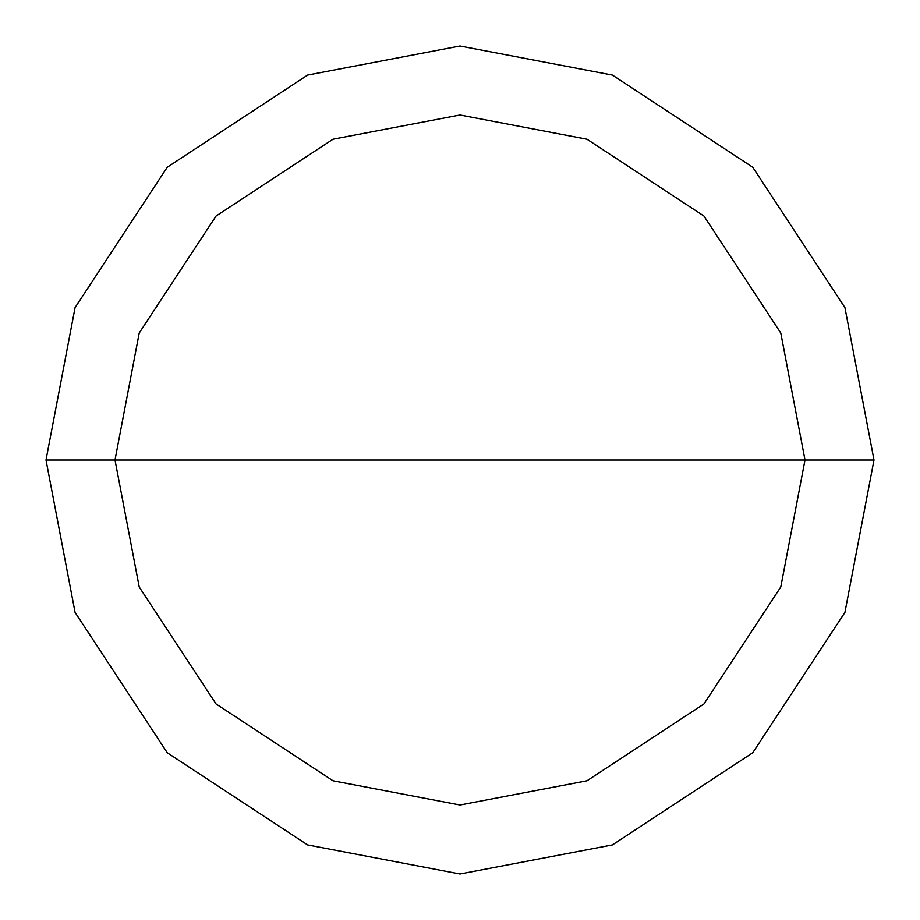<?xml version="1.0" encoding="UTF-8"?>
<svg xmlns="http://www.w3.org/2000/svg" width="920" height="920" viewBox="0 0 920 920"><rect width="100%" height="100%" fill="white"/><g stroke="black" fill="none" stroke-linecap="round" stroke-linejoin="round"><path stroke-width="1.38" d="M115 460L139.219 333.005L216.05 216.05L333.005 139.219L460 115L586.995 139.219L703.949 216.05L780.781 333.005L805 460L115 460L139.219 586.995L216.05 703.949L333.005 780.781L460 805L586.995 780.781L703.949 703.949L780.781 586.995L805 460L874 460L844.928 612.386L752.744 752.744L612.386 844.928L460 874L307.613 844.928L167.256 752.744L75.072 612.386L46 460L75.072 612.386L167.256 752.744L307.613 844.928L460 874L612.386 844.928L752.744 752.744L844.928 612.386L874 460L844.928 307.613L752.744 167.256L612.386 75.072L460 46L307.613 75.072L167.256 167.256L75.072 307.613L46 460L805 460L780.781 586.995L703.949 703.949L586.995 780.781L460 805L333.005 780.781L216.05 703.949L139.219 586.995L115 460L46 460L75.072 307.613L167.256 167.256L307.613 75.072L460 46L612.386 75.072L752.744 167.256L844.928 307.613L874 460L805 460L780.781 333.005L703.949 216.05L586.995 139.219L460 115L333.005 139.219L216.05 216.05L139.219 333.005L115 460"/></g></svg>
